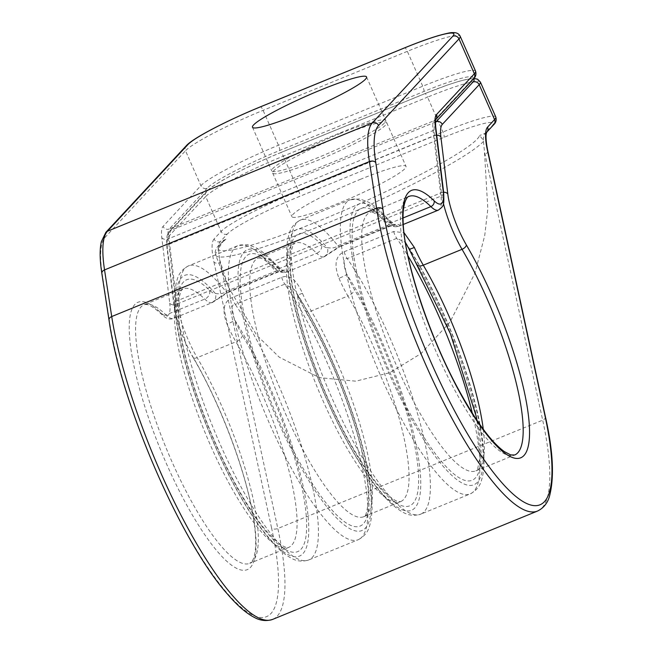 <?xml version="1.0" encoding="UTF-8"?>
<svg xmlns="http://www.w3.org/2000/svg" width="653" height="653" viewBox="0 0 653 653"><rect width="100%" height="100%" fill="white"/><g stroke="black" fill="none" stroke-linecap="round" stroke-linejoin="round"><path stroke-width="0.49" stroke-dasharray="3.27 2.45" d="M537.59 511.03A200.21 48.436 67.8 0 0 542.692 420.165L485.048 154.247A47.955 11.599 -112.2 0 1 484.428 151.153L483.342 140.134L479.62 135.522A142.827 15.452 156.2 0 1 323.194 219.245A142.827 15.452 156.2 0 1 225.889 239.308L223.342 241.12L218.477 248.466L219.563 259.494A47.955 11.599 67.8 0 0 220.183 262.579L277.827 528.497A200.21 48.436 -112.2 0 1 272.725 619.362M483.481 141.391A147.627 15.966 156.2 0 1 340.629 217.531A147.627 15.966 156.2 0 1 215.71 255.241L228.362 286.879L219.563 259.494M228.362 286.879L256.678 335.234L279.264 357.183L319.358 377.63L355.787 381.172L389.629 372.773L421.112 353.518L449.974 322.125L475 273.076L484.714 235.643L487.824 208.829L484.428 151.153M360.195 179.404A62.345 6.742 156.2 0 1 405.995 166.352A62.345 6.742 156.2 0 1 337.707 203.622A62.345 6.742 156.2 0 1 291.907 216.665A62.345 6.742 156.2 0 1 360.195 179.404M339.993 133.604A62.345 6.742 156.2 0 1 385.792 120.552A62.345 6.742 156.2 0 1 317.505 157.814A62.345 6.742 156.2 0 1 271.713 170.866A62.345 6.742 156.2 0 1 339.993 133.604M340.956 135.783A62.345 6.742 156.2 0 1 386.756 122.731A62.345 6.742 156.2 0 1 318.468 160.001A62.345 6.742 156.2 0 1 272.668 173.053A62.345 6.742 156.2 0 1 340.956 135.783M483.277 429.266A139.669 33.793 -112.2 0 1 475.906 470.846A139.669 33.793 -112.2 0 1 391.759 354.367A139.669 33.793 -112.2 0 1 370.153 212.298A139.669 33.793 -112.2 0 1 392.102 222.461A47.955 11.599 67.8 0 0 398.812 226.15L403.285 224.461M403.048 217.98L392.102 222.461A7.191 6.097 134.3 0 1 385.482 221.473C389.743 225.448 393.539 227.162 396.893 226.624L396.893 226.624A7.191 6.963 84.6 0 0 398.812 226.15C402.779 224.64 394.461 223.032 389.49 225.832L339.968 246.091L323.439 256.98A7.191 6.963 -95.4 0 0 327.3 247.642A40.764 9.86 -112.2 0 1 321.603 244.508A146.86 35.531 67.8 0 0 312.665 361.011A146.86 35.531 67.8 0 0 414.794 500.949A146.86 35.531 67.8 0 0 354.383 289.426A40.764 9.86 -112.2 0 1 346.816 274.391C342.841 263.771 342.98 258.506 347.241 258.596L396.763 238.337L405.391 242.361M323.439 256.98A47.955 11.599 -112.2 0 1 316.738 253.282L280.129 268.261A7.191 6.097 134.3 0 1 273.509 267.273C277.762 271.248 281.565 272.962 284.912 272.423L284.912 272.423A7.191 6.963 84.6 0 0 286.83 271.95C290.805 270.44 282.488 268.832 277.517 271.632L227.987 291.891L211.466 302.78A47.955 11.599 -112.2 0 1 204.764 299.09A139.669 33.793 67.8 0 0 182.816 288.928A139.669 33.793 67.8 0 0 204.413 430.996A139.669 33.793 67.8 0 0 288.561 547.475A139.669 33.793 67.8 0 0 289.116 471.376A139.669 33.793 67.8 0 0 235.937 341.805A47.955 11.599 -112.2 0 1 227.032 324.108C219.988 305.922 227.073 300.029 232.141 297.572L281.663 277.313C286.389 275.639 294.299 274.701 302.404 293.287A47.955 11.599 67.8 0 0 311.301 310.975A139.669 33.793 -112.2 0 1 364.48 440.546A139.669 33.793 -112.2 0 1 363.933 516.645A139.669 33.793 -112.2 0 1 279.786 400.167A139.669 33.793 -112.2 0 1 258.18 258.098A139.669 33.793 -112.2 0 1 280.129 268.261A47.955 11.599 67.8 0 0 286.83 271.95L324.361 256.735L339.552 246.899A7.191 1.739 -112.2 0 1 337.854 245.74C335.503 247.805 331.985 248.442 327.3 247.642A151.659 36.69 67.8 0 0 309.408 355.395A151.659 36.69 67.8 0 0 417.602 503.643A151.659 36.69 67.8 0 0 346.816 274.391A7.191 0.653 -23.6 0 1 339.013 278.309C331.961 260.123 339.046 254.229 344.115 251.772L393.637 231.513L404.027 232.705M399.554 225.979L396.893 226.624A7.191 6.963 84.6 0 1 389.751 222.102L391.522 223.359L387.384 225.481L337.854 245.74A158.85 38.429 -112.2 0 0 300.445 220.085A158.85 38.429 -112.2 0 0 325.014 381.662A158.85 38.429 -112.2 0 0 420.72 514.148C414.084 516.131 408.06 515.421 402.648 512.025C396.404 508.589 389.817 502.908 382.887 494.982C368.153 478.037 353.126 454.161 337.813 423.348C319.513 385.996 305.506 348.833 295.785 311.856C290.667 291.956 287.695 274.75 286.879 260.229C286.283 249.789 286.994 241.177 289.01 234.378C290.593 227.954 294.405 223.195 300.445 220.085L349.975 199.826A158.85 38.429 67.8 0 0 374.544 361.403A158.85 38.429 67.8 0 0 470.25 493.888A158.85 38.429 67.8 0 0 472.356 413.292M287.581 271.787L284.912 272.423A7.191 6.963 84.6 0 1 277.778 267.901L279.549 269.158L275.411 271.281L225.881 291.54C223.53 293.605 220.012 294.242 215.327 293.45A40.764 9.86 -112.2 0 1 209.629 290.307A146.86 35.531 67.8 0 0 200.691 406.811A146.86 35.531 67.8 0 0 302.821 546.749A146.86 35.531 67.8 0 0 242.41 335.226A40.764 9.86 -112.2 0 1 234.843 320.19C230.868 309.571 231.007 304.306 235.26 304.396A158.85 38.429 -112.2 0 1 305.702 459.9A158.85 38.429 -112.2 0 1 308.747 559.947A158.85 38.429 -112.2 0 1 213.041 427.462A158.85 38.429 -112.2 0 1 188.472 265.885A158.85 38.429 -112.2 0 1 225.881 291.54A7.191 1.739 -112.2 0 0 227.571 292.699L212.38 302.543L173.535 318.427A47.955 11.599 67.8 0 0 176.098 304.429A4.8 3.494 -6.9 0 1 169.723 303.155L161.789 237.635A40.764 9.86 -112.2 0 1 163.054 226.395L200.895 185.64A71.936 7.779 156.2 0 1 278.472 145.244L422.744 86.237A71.936 7.779 156.2 0 1 475.588 71.177M211.466 302.78A7.191 6.963 -95.4 0 0 215.327 293.45A151.659 36.69 67.8 0 0 197.426 401.195A151.659 36.69 67.8 0 0 305.62 549.442A151.659 36.69 67.8 0 0 234.843 320.19A7.191 0.653 -23.6 0 1 227.032 324.108M344.115 251.772A7.191 1.739 67.8 0 0 347.241 258.596A158.85 38.429 -112.2 0 1 417.675 414.1A158.85 38.429 -112.2 0 1 420.72 514.148L470.25 493.888C476.372 490.648 480.175 485.922 481.653 479.71C483.702 472.878 484.42 464.218 483.816 453.704C482.445 431.29 476.429 403.725 465.76 371.01C449.435 322.337 429.633 279.917 406.362 243.749L409.268 248.842A40.764 9.86 67.8 0 0 416.834 263.885A146.86 35.531 -112.2 0 1 477.245 475.4A146.86 35.531 -112.2 0 1 375.116 335.471A146.86 35.531 -112.2 0 1 384.054 218.967A40.764 9.86 67.8 0 0 389.751 222.102A151.659 36.69 -112.2 0 0 371.851 329.855A151.659 36.69 -112.2 0 0 480.045 478.102A151.659 36.69 -112.2 0 0 409.268 248.842A7.191 0.653 156.4 0 0 409.129 249.079M302.404 293.287A7.191 0.653 156.4 0 1 297.156 294.878A7.191 0.653 156.4 0 1 297.295 294.642A40.764 9.86 67.8 0 0 304.861 309.685A146.86 35.531 -112.2 0 1 365.264 521.2A146.86 35.531 -112.2 0 1 263.143 381.27A146.86 35.531 -112.2 0 1 272.072 264.767A40.764 9.86 67.8 0 0 277.778 267.901A151.659 36.69 -112.2 0 0 259.878 375.655A151.659 36.69 -112.2 0 0 368.072 523.902A151.659 36.69 -112.2 0 0 297.295 294.642L305.106 310.673A7.191 3.526 149.7 0 1 304.861 309.685M281.663 277.313A7.191 1.739 67.8 0 0 284.79 284.137L294.389 289.548C317.66 325.716 337.462 368.137 353.787 416.81C364.456 449.525 370.471 477.09 371.843 499.504C372.447 510.017 371.728 518.686 369.68 525.51C368.202 531.722 364.398 536.448 358.277 539.688A158.85 38.429 67.8 0 0 355.224 439.64A158.85 38.429 67.8 0 0 284.79 284.137L235.26 304.396A7.191 1.739 67.8 0 1 232.141 297.572M545.443 416.883A4.8 2.743 -12.2 0 1 542.692 420.165L277.827 528.497A4.8 2.743 167.8 0 1 271.583 527.999A195.418 47.277 -112.2 0 1 220.526 585.064A195.418 47.277 -112.2 0 1 109.451 321.129L102.276 274.489A115.091 27.842 -112.2 0 1 105.084 237.349L185.509 150.745L200.895 185.64A4.8 4.628 42.9 0 0 207.123 188.235A67.137 7.265 156.2 0 1 279.525 150.541L423.805 91.526A67.137 7.265 156.2 0 1 471.988 79.903L434.147 120.658L169.282 228.991L207.123 188.235M487.799 150.965A4.8 2.743 -12.2 0 1 485.048 154.247L484.918 154.304M483.342 140.134A47.955 11.599 -112.2 0 1 485.187 133.253L479.62 135.522M486.779 132.151L486.795 132.126A4.8 4.628 42.9 0 1 486.779 132.151A4.8 4.628 42.9 0 1 485.187 133.253L492.191 125.703A67.137 7.265 -23.8 0 0 444.007 137.326L299.727 196.341A67.137 7.265 -23.8 0 0 227.326 234.035L220.322 241.586A47.955 11.599 67.8 0 0 218.477 248.466M223.342 241.12C216.543 246.434 213.996 251.136 215.71 255.241A147.627 15.966 156.2 0 1 218.322 249.846M495.79 116.977A71.936 7.779 -23.8 0 0 442.946 132.037L298.666 191.043A71.936 7.779 -23.8 0 0 221.098 231.44L214.086 238.982A4.8 4.628 -137.1 0 0 220.322 241.586L225.889 239.308M214.086 238.982A52.754 12.758 67.8 0 0 213.939 262.082A4.8 2.743 167.8 0 0 220.183 262.579L220.314 262.53M227.326 234.035A4.8 4.628 -137.1 0 1 221.098 231.44L205.703 196.545L168.817 236.272A45.555 11.019 67.8 0 0 167.405 248.842L174.31 305.841A43.163 10.44 67.8 0 0 192.88 356.799A144.468 34.952 -112.2 0 1 252.303 564.861A144.468 34.952 -112.2 0 1 151.839 427.209A144.468 34.952 -112.2 0 1 160.63 312.616A43.163 10.44 67.8 0 0 169.723 303.155M213.939 262.082L271.583 527.999M435.853 119.434L435.739 119.556A4.8 4.628 -137.1 0 1 434.147 120.658A35.964 8.701 67.8 0 0 433.037 130.584L168.172 238.916A35.964 8.701 -112.2 0 1 169.282 228.991A4.8 4.628 42.9 0 1 163.054 226.395M279.525 150.541A4.8 1.159 67.8 0 0 278.472 145.244L263.077 110.349A4.8 1.159 67.8 0 0 260.531 106.823M423.805 91.526A4.8 1.159 67.8 0 0 422.744 86.237L407.35 51.342A71.936 7.779 156.2 0 1 460.202 36.282M471.988 79.903A4.8 4.628 -137.1 0 0 473.58 78.801M161.789 237.635A4.8 3.494 -6.9 0 0 168.172 238.916L176.098 304.429L440.963 196.096L433.037 130.584A4.8 3.494 173.1 0 0 435.722 126.968M473.335 79.07A67.137 7.265 -23.8 0 0 424.768 93.706L280.488 152.72A67.137 7.265 -23.8 0 0 208.087 190.423L171.2 230.15A50.354 12.178 67.8 0 0 169.641 244.042L176.539 301.033A47.955 11.599 67.8 0 0 197.173 357.656A139.669 33.793 -112.2 0 1 250.352 487.228A139.669 33.793 -112.2 0 1 249.805 563.327A139.669 33.793 -112.2 0 1 165.65 446.848A139.669 33.793 -112.2 0 1 144.052 304.78A139.669 33.793 -112.2 0 1 166.001 314.942L204.764 299.09A7.191 6.097 -45.7 0 0 209.629 290.307M242.41 335.226A7.191 3.526 -30.3 0 1 235.937 341.805L197.173 357.656A4.8 2.351 149.7 0 1 193.043 357.452C218.853 401.122 243.708 465.507 252.034 510.156C254.923 525.355 256.098 537.672 255.543 547.116C255.086 553.434 254.123 557.842 252.662 560.339L249.805 563.327L288.561 547.475L285.908 547.263C283.296 546.626 279.386 543.941 274.178 539.215C264.155 529.705 252.956 514.319 240.565 493.056C223.481 463.189 208.829 430.319 196.594 394.453C185.999 362.619 179.975 336.213 178.53 315.244L179.012 297.801L181.052 290.952L182.816 288.928L144.052 304.78L145.962 304.494C146.133 304.861 148.558 302.51 161.585 314.281A4.8 4.065 134.3 0 0 166.001 314.942A47.955 11.599 67.8 0 0 173.535 318.427C169.69 319.978 165.707 318.599 161.585 314.281A4.8 4.065 134.3 0 1 160.63 312.616M443.656 192.48A4.8 3.494 173.1 0 1 440.963 196.096A47.955 11.599 -112.2 0 1 438.4 210.095M476.959 420.344L480.371 455.043L477.686 468.772L475.906 470.846L514.67 454.994A139.669 33.793 67.8 0 1 430.515 338.507A139.669 33.793 67.8 0 1 408.917 196.447L371.149 212.176C371.141 212.609 372.757 210.013 385.482 221.473A7.191 6.097 134.3 0 1 384.054 218.967M389.49 225.832A7.191 1.739 -112.2 0 1 389.074 226.64A7.191 1.739 -112.2 0 1 387.384 225.481A158.85 38.429 67.8 0 0 349.975 199.826L359.632 198.896L368.006 201.932C375.353 205.981 383.197 213.123 391.522 223.359L394.624 225.383L389.074 226.64L339.552 246.899A7.191 1.739 -112.2 0 0 339.968 246.091M272.072 264.767A7.191 6.097 134.3 0 0 273.509 267.273C260.784 255.813 259.168 258.408 259.176 257.976L294.789 243.128L293.034 245.153L290.985 252.001L290.503 269.444C291.956 290.414 297.98 316.819 308.575 348.645C320.803 384.519 335.462 417.389 352.538 447.256C364.929 468.519 376.136 483.906 386.152 493.415C391.359 498.141 395.269 500.827 397.881 501.463L400.542 501.675A139.669 33.793 67.8 0 1 316.387 385.188A139.669 33.793 67.8 0 1 294.789 243.128A139.669 33.793 67.8 0 1 316.738 253.282A7.191 6.097 -45.7 0 0 321.603 244.508M339.013 278.309A47.955 11.599 -112.2 0 0 347.91 296.005L311.301 310.975A7.191 3.526 149.7 0 1 305.106 310.673C317.097 331.251 328.222 354.228 338.483 379.605C350.4 409.382 358.962 436.833 364.17 461.973C367.386 477.963 368.798 490.925 368.398 500.843C365.802 522.604 363.166 514.923 363.933 516.645L400.542 501.675A139.669 33.793 67.8 0 0 401.089 425.576A139.669 33.793 67.8 0 0 347.91 296.005A7.191 3.526 -30.3 0 0 354.383 289.426M277.517 271.632A7.191 1.739 -112.2 0 1 277.101 272.44A7.191 1.739 -112.2 0 1 275.411 271.281A158.85 38.429 67.8 0 0 238.002 245.626A158.85 38.429 67.8 0 0 262.563 407.211A158.85 38.429 67.8 0 0 358.277 539.688L308.747 559.947C302.11 561.931 296.087 561.221 290.675 557.825C284.43 554.389 277.843 548.708 270.905 540.79C256.18 523.837 241.153 499.961 225.84 469.148C207.54 431.796 193.525 394.632 183.811 357.664C178.693 337.756 175.722 320.55 174.906 306.028C174.302 295.589 175.012 286.977 177.028 280.178C178.612 273.754 182.424 268.995 188.472 265.885L238.002 245.626L247.658 244.695L256.033 247.732C263.379 251.78 271.224 258.931 279.549 269.158L282.651 271.183L277.101 272.44L227.571 292.699A7.191 1.739 -112.2 0 0 227.987 291.891M443.452 203.524A47.955 11.599 -112.2 0 1 441.404 192.7L434.506 135.702A50.354 12.178 -112.2 0 1 435.445 122.666M436.726 135.236A4.8 3.494 -6.9 0 0 434.506 135.702L169.641 244.042A4.8 3.494 173.1 0 0 166.956 247.65L173.853 304.649A4.8 3.494 173.1 0 1 176.539 301.033L441.404 192.7A4.8 3.494 -6.9 0 1 443.624 192.235M393.637 231.513A7.191 1.739 67.8 0 0 396.763 238.337A158.85 38.429 67.8 0 1 407.954 255.845M417.079 264.873A7.191 3.526 149.7 0 1 416.834 263.885M192.88 356.799A4.8 2.351 149.7 0 0 193.043 357.452C182.864 339.201 176.465 321.603 173.853 304.649A4.8 3.494 173.1 0 0 174.31 305.841M435.453 122.062L171.2 230.15A4.8 4.628 -137.1 0 0 169.609 231.244C168.384 233.896 165.919 232.46 166.956 247.65A4.8 3.494 173.1 0 0 167.405 248.842M208.087 190.423A4.8 4.628 -137.1 0 0 206.495 191.517L169.609 231.244A4.8 4.628 -137.1 0 0 168.817 236.272M206.495 191.517A4.8 4.628 -137.1 0 0 205.703 196.545A71.936 7.779 -23.8 0 1 283.28 156.149A4.8 1.159 -112.2 0 0 280.594 152.647C247.716 166.082 213.131 183.877 206.495 191.517M280.488 152.72A4.8 1.159 -112.2 0 1 280.594 152.647L424.874 93.632A4.8 1.159 -112.2 0 1 427.552 97.142L283.28 156.149L298.666 191.043A4.8 1.159 -112.2 0 1 299.727 196.341M480.396 82.082A71.936 7.779 -23.8 0 0 427.552 97.142L442.946 132.037A4.8 1.159 -112.2 0 1 444.007 137.326M493.782 124.609A4.8 4.628 42.9 0 1 492.191 125.703M424.768 93.706A4.8 1.159 -112.2 0 1 424.874 93.632L447.109 85.151L458.667 81.405L466.471 79.372L473.923 78.417M186.301 145.717A4.8 4.628 42.9 0 0 185.509 150.745A71.936 7.779 156.2 0 1 263.077 110.349L407.35 51.342A4.8 1.159 67.8 0 0 404.803 47.808M105.084 237.349A4.8 4.628 42.9 0 1 105.876 232.321M102.276 274.489A4.8 3.281 -8.7 0 1 101.844 273.452M109.451 321.129A4.8 3.281 -8.7 0 1 109.018 320.092M366.553 76.932L385.792 120.552M386.756 122.731L405.995 166.352M252.474 127.245L271.713 170.866M272.668 173.053L291.907 216.665"/><path stroke-width="0.98" d="M320.754 89.983A62.345 6.742 156.2 0 1 366.553 76.932A62.345 6.742 156.2 0 1 298.266 114.193A62.345 6.742 156.2 0 1 252.474 127.245A62.345 6.742 156.2 0 1 320.754 89.983M404.027 232.705L414.377 247.479A7.191 0.653 156.4 0 1 409.129 249.079L450.456 333.805L476.143 416.173L476.959 420.344M405.391 242.361L409.129 249.079M404.803 47.808A4.8 1.159 67.8 0 0 404.672 47.832C417.969 42.404 429.274 38.315 438.596 35.564C446.554 33.393 451.109 32.421 452.251 32.65C456.259 32.332 458.912 33.54 460.202 36.282A71.936 7.779 156.2 0 1 458.986 38.886L378.56 125.49A115.091 27.842 67.8 0 0 375.753 162.63L382.927 209.27A195.418 47.277 67.8 0 0 494.003 473.205A195.418 47.277 67.8 0 0 545.059 416.141L487.416 150.223A52.754 12.758 -112.2 0 1 487.571 127.123L494.574 119.581L479.188 84.686A71.936 7.779 -23.8 0 0 480.396 82.082L477.621 79.225L473.923 78.417M452.749 36.282L372.332 122.886L107.467 231.219L187.884 144.615A67.137 7.265 156.2 0 1 260.286 106.921L404.566 47.906A67.137 7.265 156.2 0 1 452.749 36.282A4.8 4.628 -137.1 0 1 458.986 38.886L474.372 73.781L436.53 114.536A40.764 9.86 67.8 0 0 435.273 125.784L443.199 191.296A43.163 10.44 -112.2 0 1 434.106 200.757A144.468 34.952 67.8 0 0 425.315 315.35A144.468 34.952 67.8 0 0 525.779 453.002A144.468 34.952 67.8 0 0 466.356 244.94A43.163 10.44 -112.2 0 1 447.787 193.982L440.889 136.983A45.555 11.019 -112.2 0 1 442.293 124.413L479.188 84.686A4.8 4.628 42.9 0 0 472.952 82.082A67.137 7.265 -23.8 0 0 473.335 79.07M378.56 125.49A4.8 4.628 -137.1 0 0 372.332 122.886A119.891 29.001 67.8 0 0 369.402 161.577L376.585 208.217A200.21 48.436 67.8 0 0 449.55 413.896A200.21 48.436 67.8 0 0 537.59 511.03C543.614 508.026 547.573 503.104 549.483 496.272C554.479 477.359 553.132 450.897 545.443 416.883L487.799 150.965A4.8 2.743 -12.2 0 0 487.416 150.223M375.753 162.63A4.8 3.281 171.3 0 0 369.402 161.577L104.537 269.909A119.891 29.001 -112.2 0 1 107.467 231.219A4.8 4.628 42.9 0 0 105.876 232.321L186.301 145.717A4.8 4.628 42.9 0 1 187.884 144.615M382.927 209.27A4.8 3.281 171.3 0 0 376.585 208.217L111.72 316.55L104.537 269.909A4.8 3.281 -8.7 0 0 101.844 273.452L101.133 268.383C99.746 257.258 99.819 248.336 101.37 241.626L105.876 232.321M545.059 416.141A4.8 2.743 -12.2 0 1 545.443 416.883M487.571 127.123A4.8 4.628 42.9 0 1 486.795 132.126L486.485 132.91C486.305 133.392 484.975 137.032 487.799 150.965M460.202 36.282L475.588 71.177A71.936 7.779 156.2 0 1 474.372 73.781A4.8 4.628 -137.1 0 1 473.58 78.801L435.853 119.434M435.861 119.426A4.8 4.628 -137.1 0 0 436.53 114.536M435.739 119.556L435.877 119.377C435.461 119.148 435.412 121.678 435.722 126.968A4.8 3.494 173.1 0 0 435.273 125.784M403.285 224.461L438.4 210.095A47.955 11.599 -112.2 0 1 430.866 206.601A139.669 33.793 67.8 0 0 408.917 196.447C408.835 195.663 402.297 199.467 403.113 220.992C403.546 256.221 426.825 330.671 457.418 387.507C475.392 420.589 490.999 441.934 504.247 451.533L510.605 454.88L514.67 454.994A139.669 33.793 67.8 0 0 515.217 378.895A139.669 33.793 67.8 0 0 462.038 249.324A47.955 11.599 -112.2 0 1 443.452 203.524M403.048 217.98L430.866 206.601A4.8 4.065 -45.7 0 0 434.106 200.757M414.377 247.479A47.955 11.599 67.8 0 0 423.283 265.175A139.669 33.793 -112.2 0 1 483.277 429.266M417.079 264.873A7.191 3.526 149.7 0 0 423.283 265.175L462.038 249.324A4.8 2.351 -30.3 0 0 466.356 244.94M472.356 413.292A158.85 38.429 67.8 0 0 407.954 255.845M435.445 122.666A50.354 12.178 -112.2 0 1 436.065 121.809L472.952 82.082M435.453 122.062L436.065 121.809A4.8 4.628 42.9 0 1 442.293 124.413M486.779 132.151L493.782 124.609A4.8 4.628 42.9 0 0 494.574 119.581A71.936 7.779 -23.8 0 0 495.79 116.977L480.396 82.082M436.726 135.236A4.8 3.494 -6.9 0 1 440.889 136.983M443.624 192.235A4.8 3.494 -6.9 0 1 447.787 193.982M435.722 126.968L443.656 192.48A4.8 3.494 173.1 0 0 443.199 191.296M260.531 106.823A4.8 1.159 67.8 0 0 260.4 106.839L404.672 47.832A4.8 1.159 67.8 0 0 404.566 47.906M186.301 145.717C192.937 138.077 227.513 120.283 260.4 106.839A4.8 1.159 67.8 0 0 260.286 106.921M109.018 320.092A4.8 3.281 -8.7 0 1 111.72 316.55A200.21 48.436 -112.2 0 0 184.685 522.229A200.21 48.436 -112.2 0 0 272.725 619.362C266.318 621.444 260.049 620.709 253.895 617.175C245.928 612.987 237.235 605.421 227.807 594.475C181.02 542.488 120.544 402.623 109.018 320.092L101.844 273.452M475.588 71.177C476.429 74.328 475.759 76.874 473.58 78.801M493.782 124.609C495.986 122.609 496.655 120.062 495.79 116.977M443.656 192.48C444.162 206.119 443.893 205.826 438.4 210.095M537.59 511.03L272.725 619.362"/></g></svg>
